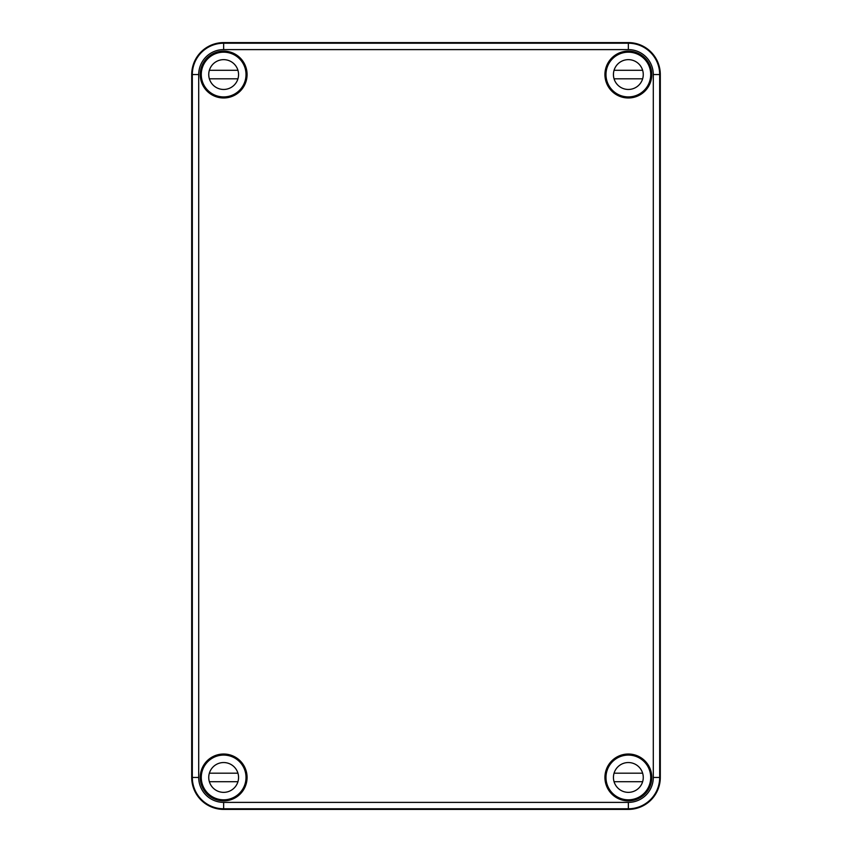 <?xml version="1.0" encoding="UTF-8"?>
<svg xmlns="http://www.w3.org/2000/svg" width="852" height="852" viewBox="0 0 852 852"><rect width="100%" height="100%" fill="white"/><g stroke="black" fill="none" stroke-linecap="round" stroke-linejoin="round"><path stroke-width="1.28" d="M192.222 777.45L192.254 772.764L192.296 777.45L198.708 777.45L198.708 74.55A24.942 24.942 0 0 1 223.65 49.608L223.65 43.218A31.332 31.332 0 0 0 192.318 74.55L192.318 777.45A31.332 31.332 0 0 0 223.65 808.782L223.65 809.4A31.95 31.95 0 0 1 191.7 777.45L192.222 777.45C192.627 783.499 192.648 783.499 192.296 777.45C192.648 783.499 192.627 783.499 192.222 777.45M628.35 42.6L628.35 49.608A24.942 24.942 0 0 1 653.292 74.55L659.704 74.55L659.746 79.236L659.778 74.55C659.373 68.501 659.352 68.501 659.704 74.55C659.352 68.501 659.373 68.501 659.778 74.55L660.3 74.55A31.95 31.95 0 0 0 628.35 42.6L223.65 42.6A31.95 31.95 0 0 0 191.7 74.55L191.7 777.45M200.827 780.805L200.987 772.764L200.827 780.805M651.78 74.55A23.43 23.43 0 0 0 616.635 54.262A23.43 23.43 0 0 0 616.635 94.838A23.43 23.43 0 0 0 651.78 74.55M651.397 74.55L651.013 69.864L651.599 74.55L651.013 79.236L651.397 74.55M650.928 74.55A22.578 22.578 0 0 0 614.111 57.031A22.578 22.578 0 0 0 612.386 90.514A22.578 22.578 0 0 0 650.928 74.55M660.3 74.55L660.3 777.45A31.95 31.95 0 0 1 628.35 809.4L223.65 809.4M247.08 777.45A23.43 23.43 0 0 0 211.935 757.162A23.43 23.43 0 0 0 211.935 797.738A23.43 23.43 0 0 0 247.08 777.45M246.228 777.45A22.578 22.578 0 0 0 206.131 763.211A22.578 22.578 0 0 0 237.889 794.969A22.578 22.578 0 0 0 246.228 777.45M651.78 777.45A23.43 23.43 0 0 0 616.635 757.162A23.43 23.43 0 0 0 616.635 797.738A23.43 23.43 0 0 0 651.78 777.45M247.08 74.55A23.43 23.43 0 0 0 211.935 54.262A23.43 23.43 0 0 0 211.935 94.838A23.43 23.43 0 0 0 247.08 74.55M614.111 794.969A22.578 22.578 0 0 0 645.869 763.211A22.578 22.578 0 0 0 612.386 761.486A22.578 22.578 0 0 0 614.111 794.969L613.802 794.437M645.337 762.902L645.869 763.211M238.198 794.437L237.889 794.969M206.131 763.211L206.663 762.902M201.317 75.796L201.115 75.998A22.578 22.578 0 0 0 231.201 95.829A22.578 22.578 0 0 0 225.098 52.015L224.896 52.217M225.098 52.015A22.578 22.578 0 0 0 201.115 75.998M237.889 57.031L238.198 57.563M206.663 89.098L206.131 88.789M613.802 57.563L614.111 57.031M645.869 88.789L645.337 89.098M246.015 74.55A22.365 22.365 0 0 1 212.468 93.922A22.365 22.365 0 0 1 212.468 55.178A22.365 22.365 0 0 1 246.015 74.55M201.924 79.875A22.365 22.365 0 0 0 245.376 79.875M209.72 79.875A14.91 14.91 0 0 1 209.358 78.81L237.942 78.81M209.358 78.81A14.91 14.91 0 0 1 209.358 70.29L237.942 70.29M238.56 74.55A14.91 14.91 0 0 1 216.195 87.458A14.91 14.91 0 0 1 216.195 61.642A14.91 14.91 0 0 1 238.56 74.55M650.715 74.55A22.365 22.365 0 0 1 617.168 93.922A22.365 22.365 0 0 1 617.168 55.178A22.365 22.365 0 0 1 650.715 74.55M606.624 79.875A22.365 22.365 0 0 0 650.076 79.875M614.42 79.875A14.91 14.91 0 0 1 614.058 78.81L642.642 78.81M614.058 78.81A14.91 14.91 0 0 1 614.058 70.29L642.642 70.29M643.26 74.55A14.91 14.91 0 0 1 620.895 87.458A14.91 14.91 0 0 1 620.895 61.642A14.91 14.91 0 0 1 643.26 74.55M246.015 777.45A22.365 22.365 0 0 1 212.468 796.822A22.365 22.365 0 0 1 212.468 758.078A22.365 22.365 0 0 1 246.015 777.45M201.924 782.775A22.365 22.365 0 0 0 245.376 782.775M209.72 782.775A14.91 14.91 0 0 1 209.358 781.71L237.942 781.71M209.358 781.71A14.91 14.91 0 0 1 209.358 773.19L237.942 773.19M238.56 777.45A14.91 14.91 0 0 1 216.195 790.358A14.91 14.91 0 0 1 216.195 764.542A14.91 14.91 0 0 1 238.56 777.45M650.715 777.45A22.365 22.365 0 0 1 617.168 796.822A22.365 22.365 0 0 1 617.168 758.078A22.365 22.365 0 0 1 650.715 777.45M606.624 782.775A22.365 22.365 0 0 0 650.076 782.775M614.42 782.775A14.91 14.91 0 0 1 614.058 781.71L642.642 781.71M614.058 781.71A14.91 14.91 0 0 1 614.058 773.19L642.642 773.19M643.26 777.45A14.91 14.91 0 0 1 620.895 790.358A14.91 14.91 0 0 1 620.895 764.542A14.91 14.91 0 0 1 643.26 777.45M191.7 74.55L198.708 74.55M653.292 74.55L653.292 777.45L659.682 777.45L659.682 74.55A31.332 31.332 0 0 0 628.35 43.218L223.65 43.218L223.65 42.6M628.35 809.4L628.35 808.782L223.65 808.782L223.65 802.392L628.35 802.392L628.35 808.782A31.332 31.332 0 0 0 659.682 777.45L660.3 777.45M628.35 49.608L223.65 49.608M628.35 802.392A24.942 24.942 0 0 0 653.292 777.45M223.65 802.392A24.942 24.942 0 0 1 198.708 777.45"/></g></svg>
